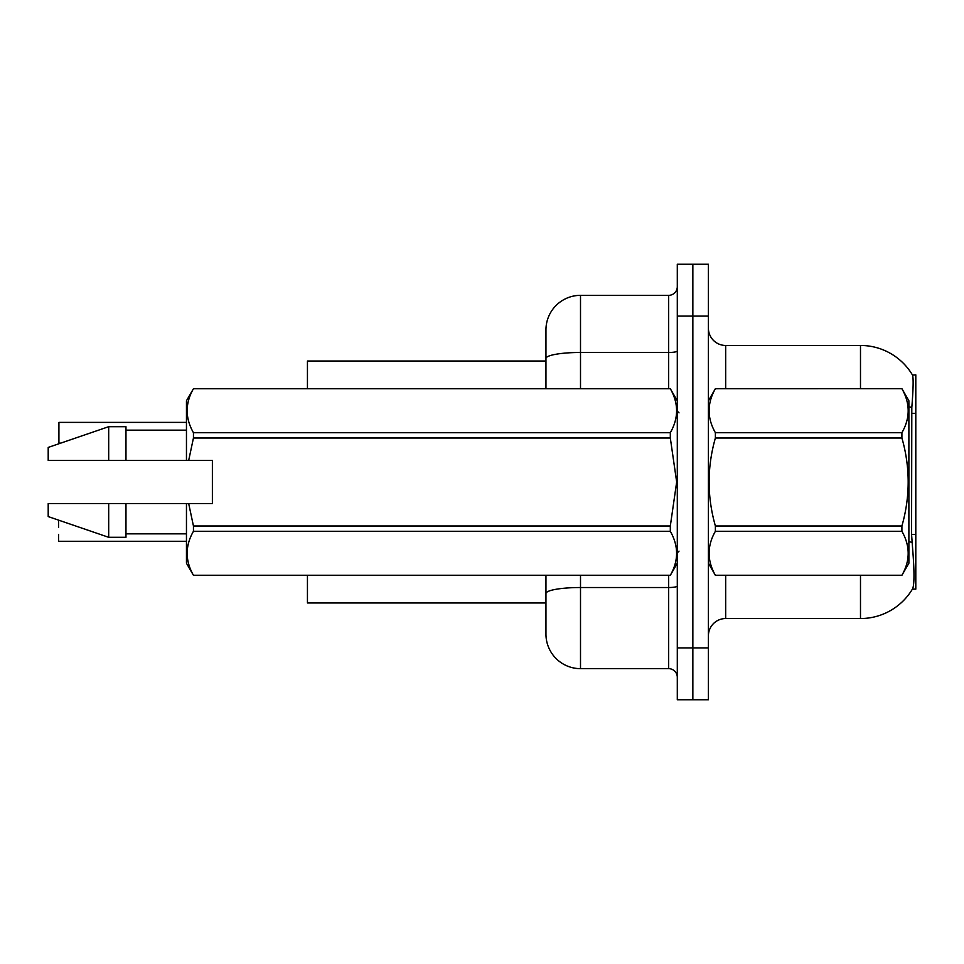 <?xml version="1.0" encoding="UTF-8"?>
<svg xmlns="http://www.w3.org/2000/svg" width="964" height="964" viewBox="0 0 964 964"><rect width="100%" height="100%" fill="white"/><g stroke="black" fill="none" stroke-linecap="round" stroke-linejoin="round"><path stroke-width="1.45" d="M912.378 589.149L912.679 588.643A60.491 60.491 0 0 1 860.491 618.539A60.491 60.491 0 0 0 912.378 589.149L915.8 589.149L915.8 374.851L912.498 375.056A60.491 60.491 0 0 0 860.491 345.461A60.491 60.491 0 0 1 912.378 374.851A60.491 60.491 0 0 0 860.491 345.461L725.687 345.461A17.28 17.28 0 0 1 708.407 328.182A17.28 17.28 0 0 0 725.687 345.461L725.687 388.673M307.444 602.982L545.949 602.982L307.444 602.982L307.444 575.327M545.949 358.475L545.949 329.905A34.571 34.571 0 0 1 580.509 295.346L580.509 352.475A34.571 6.001 180 0 0 545.949 358.475L545.949 388.673L545.949 348.92L545.949 361.018L307.444 361.018L307.444 388.673M708.407 635.818A17.28 17.28 0 0 1 725.687 618.539L860.491 618.539L860.491 575.327M912.679 588.643C914.414 584.124 914.414 571.049 912.679 549.408L911.57 534.381L911.811 407.531C913.306 388.733 913.535 377.912 912.498 375.056A60.491 60.491 0 0 0 860.491 345.461L860.491 388.673M692.851 647.916L692.851 699.768L708.407 699.768L708.407 647.916L692.851 647.916L692.851 699.768L677.294 699.768L677.294 647.916L692.851 647.916L692.851 316.084L692.851 647.916M677.294 647.916L677.294 264.232L692.851 264.232L692.851 316.084L692.851 264.232L708.407 264.232L708.407 647.916M580.509 575.327L580.509 668.654A34.571 34.571 0 0 1 545.949 634.095L545.949 575.327M580.509 668.654L668.654 668.654L668.654 575.327M580.509 295.346L668.654 295.346A8.64 8.64 0 0 0 677.294 286.706M677.294 677.294A8.64 8.64 0 0 0 668.654 668.654M58.575 429.293L58.912 422.389L186.462 422.389L58.912 422.389L58.912 443.115L58.575 422.726M708.407 400.771L715.384 388.673L901.906 388.673L908.883 400.771L908.883 563.229L901.906 575.279C910.269 560.674 910.269 546.01 901.906 531.284L715.384 531.284C707.022 545.889 707.022 560.554 715.384 575.279L901.906 575.327M901.906 388.673L715.384 388.721C707.022 403.326 707.022 417.99 715.384 432.716L715.384 438.005C707.022 467.263 707.022 496.593 715.384 525.995L715.384 531.284M715.384 432.716L901.906 432.716C910.269 418.111 910.269 403.446 901.906 388.721M901.906 432.716L901.906 438.005L715.384 438.005M715.384 525.995L901.906 525.995C910.269 496.593 910.269 467.263 901.906 438.005M901.906 525.995L901.906 531.284M708.407 563.229L715.384 575.327M715.384 575.279L901.906 575.279M188.691 460.394L212.381 460.394L212.381 503.606L188.691 503.606L193.451 525.995L670.317 525.995L676.668 482L670.317 438.005L193.451 438.005L188.691 460.394L186.462 460.394L186.462 400.771L193.451 388.721C185.076 403.326 185.076 417.99 193.451 432.716L670.317 432.716C678.68 418.111 678.68 403.446 670.317 388.721L193.451 388.721M670.317 525.995L670.317 531.284L193.451 531.284C185.076 545.889 185.076 560.554 193.451 575.279L670.317 575.279C678.68 560.674 678.68 546.01 670.317 531.284M188.691 503.606L186.462 503.606L186.462 563.229L193.451 575.327M193.451 525.995L193.451 531.284M186.462 503.606L125.971 503.606L125.971 537.309L108.691 537.309L108.691 503.606L48.2 503.606L48.2 516.571L108.691 537.309M125.971 503.606L108.691 503.606M48.2 503.606L71.059 503.606M677.294 400.771L670.317 388.721M670.317 432.716L670.317 438.005M193.451 575.279L670.317 575.279M193.451 432.716L193.451 438.005M108.691 426.691L108.691 460.394L48.2 460.394L48.2 447.429L108.691 426.691L125.971 426.691L125.971 460.394L186.462 460.394M108.691 460.394L125.971 460.394M58.575 520.885L58.575 527.453M58.912 541.274L186.462 541.274M58.575 540.924L58.575 534.369M58.575 436.198L58.575 442.765M915.8 413.411L911.57 413.411M915.8 534.381L911.57 534.381M725.687 575.327L725.687 618.539M911.811 407.531A60.491 10.508 180 0 0 908.883 406.796M912.004 542.395A60.491 10.508 180 0 0 908.883 541.599M708.407 316.084L677.294 316.084M677.294 586.016A8.64 1.506 0 0 1 668.654 587.522L580.509 587.522A34.571 6.001 180 0 0 545.949 593.523M580.509 388.673L580.509 352.475L668.654 352.475L668.654 295.346M668.654 388.673L668.654 352.475A8.64 1.506 0 0 0 677.294 350.968M679.03 412.869L677.294 411.146M677.294 563.229L670.317 575.327M125.971 533.851L186.462 533.851M193.451 388.673L670.317 388.673M125.971 430.149L186.462 430.149M679.03 551.131L677.294 552.854M58.912 520.536L59.792 520.536M58.912 443.115L60.804 443.115"/></g></svg>

